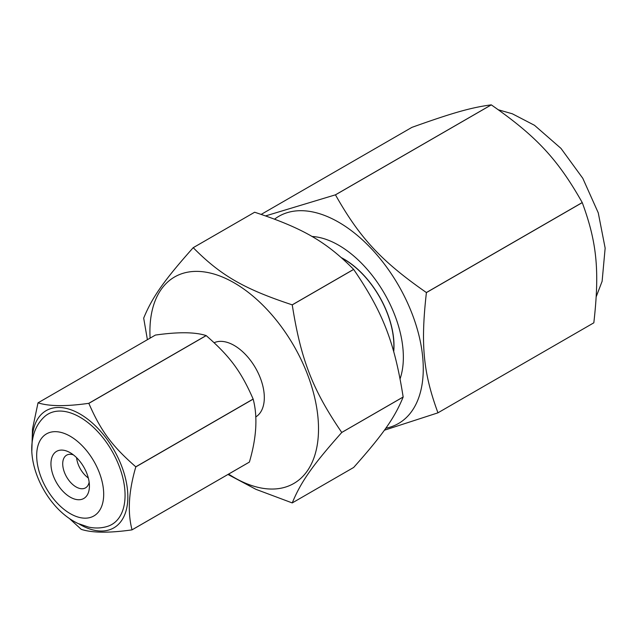 <?xml version="1.0" encoding="UTF-8"?>
<svg xmlns="http://www.w3.org/2000/svg" width="637" height="637" viewBox="0 0 637 637"><rect width="100%" height="100%" fill="white"/><g stroke="black" fill="none" stroke-linecap="round" stroke-linejoin="round"><path stroke-width="0.96" d="M385.783 428.231A119.629 69.067 -120 0 0 416.375 403.38A119.629 69.067 -120 0 0 383.538 262.985A119.629 69.067 -120 0 0 274.603 219.136M311.907 236.462A91.473 52.807 60 0 1 338.677 245.221A91.473 52.807 60 0 1 403.356 357.246A91.473 52.807 60 0 1 400.1 378.76M384.366 430.222L437.961 412.832C423.239 372.796 420.516 344.506 426.408 292.598A140.044 80.851 -120 0 0 426.384 292.542C381.308 261.146 359.913 238.158 335.46 194.858A140.044 80.851 -120 0 0 335.412 194.842L265.637 215.895M426.408 292.598L582.258 202.614C596.996 242.617 599.72 270.908 593.827 322.816L437.977 412.8A140.044 80.851 -120 0 0 437.969 412.816A140.044 80.851 -120 0 0 437.977 412.8L593.756 322.855M335.46 194.858L491.31 104.874C536.386 136.27 557.781 159.258 582.234 202.558L426.384 292.542M261.21 214.382L411.916 127.368C452.565 112.813 471.237 107.51 491.27 104.858L335.412 194.842M249.362 462.112L249.338 462.112A80.007 46.19 60 0 0 249.378 462.096A80.007 46.19 60 0 0 249.401 462.072L132.042 529.833A80.007 46.19 60 0 1 132.018 529.849A80.007 46.19 60 0 1 132.002 529.873L249.362 462.112M206.133 335.572L88.774 403.325C65.977 406.557 49.073 406.39 38.045 402.823L155.404 335.07C178.201 331.837 195.105 332.004 206.133 335.572A80.007 46.19 60 0 1 206.197 335.611C230.029 356.465 241.081 371.403 253.144 399.057A80.007 46.19 60 0 1 253.176 399.136C257.802 416.717 256.544 437.699 249.401 462.072M32.145 442.683A67.673 39.072 60 0 1 93.48 424.027A67.673 39.072 60 0 1 119.74 522.969A67.673 39.072 60 0 1 79.084 523.98M132.042 529.833C127.416 512.252 128.674 491.27 135.816 466.889L253.176 399.136M253.144 399.057L135.785 466.81A80.007 46.19 60 0 1 135.816 466.889M135.785 466.81C111.953 445.956 100.901 431.018 88.838 403.372L206.197 335.611M31.85 450.558L32.487 429.059L38.013 402.863A80.007 46.19 60 0 1 38.045 402.823M69.481 518.59L81.218 529.331A80.007 46.19 60 0 0 81.281 529.371C92.301 532.93 109.214 533.105 132.002 529.873M117.431 519.848A63.748 36.803 60 0 1 107.884 526.25C101.673 528.248 95.208 528.527 88.495 527.07L78.096 523.526C69.935 519.649 62.434 513.908 55.586 506.304C37.129 485.601 28.856 457.955 32.638 439.212C34.231 429.983 38.22 422.45 44.582 416.606A63.748 36.803 60 0 1 106.506 442.468A63.748 36.803 60 0 1 117.431 519.848M54.209 453.329A27.2 15.702 -120 0 0 64.592 492.934A27.2 15.702 -120 0 0 89.419 486.023A27.2 15.702 -120 0 0 70.189 452.708A27.2 15.702 -120 0 0 54.209 453.329M89.148 482.153A18.887 10.901 60 0 1 85.509 487.87A18.887 10.901 60 0 1 67.594 478.538A18.887 10.901 60 0 1 64.974 456.53A18.887 10.901 60 0 1 66.63 455.168A18.887 10.901 60 0 1 73.398 454.874M76.591 457.669A18.887 10.901 -120 0 0 88.328 477.997M255.724 416.948A42.568 24.58 -120 0 0 264.315 397.592A42.568 24.58 -120 0 0 246.503 355.581A42.568 24.58 -120 0 0 214.151 342.722M228.603 474.103A119.215 68.828 -120 0 0 318.516 428.884A119.215 68.828 -120 0 0 231.414 281.307A119.215 68.828 -120 0 0 150.101 338.128M227.974 474.461L255.939 489.335L292.216 502.919A140.044 80.851 -120 0 0 292.248 502.919C300.863 481.946 312.512 465.376 341.743 432.499A140.044 80.851 -120 0 0 341.743 432.451C312.512 389.629 300.863 359.61 292.248 304.884A140.044 80.851 -120 0 0 292.216 304.844C244.059 288.943 220.76 275.495 193.226 247.689A140.044 80.851 -120 0 0 193.186 247.697C163.956 280.567 152.307 297.137 143.691 318.11A140.044 80.851 -120 0 0 143.691 318.158L147.394 339.688M341.743 432.499A140.044 80.851 -120 0 0 341.743 432.475L403.157 397.042C394.55 418.015 382.901 434.585 353.662 467.462L292.248 502.919M393.61 351.282A70.516 40.712 -120 0 0 393.865 345.612A70.516 40.712 -120 0 0 341.981 258.136M292.248 304.884L353.662 269.427C382.901 312.249 394.55 342.268 403.157 396.994L341.743 432.451M193.226 247.689L254.641 212.232C302.798 228.134 326.088 241.582 353.631 269.387L292.216 304.844M254.593 212.264L193.186 247.697M176.242 352.906A52.68 30.417 60 0 1 178.304 351.712M341.551 257.754A70.707 40.824 60 0 1 394 345.692A70.707 40.824 60 0 1 393.714 351.656M98.018 512.522A47.377 27.351 60 0 1 51.533 496.287A47.377 27.351 60 0 1 42.361 437.308A47.377 27.351 60 0 1 88.838 453.544A47.377 27.351 60 0 1 98.018 512.522M498.445 109.827L512.323 113.784L534.483 125.29L560.982 148.397L582.791 178.296L598.262 212.846L605.15 248.119L602.116 281.299L596.256 296.603"/></g></svg>
